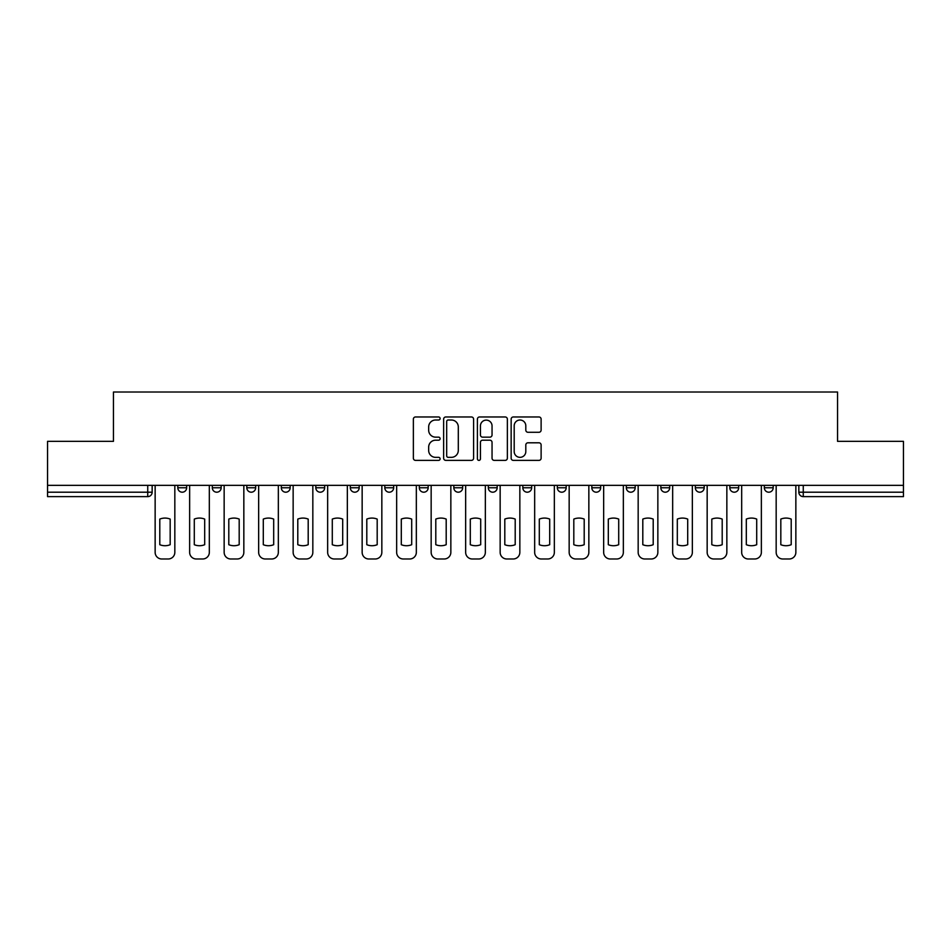 <?xml version="1.0" encoding="UTF-8"?>
<svg xmlns="http://www.w3.org/2000/svg" width="951" height="951" viewBox="0 0 951 951"><rect width="100%" height="100%" fill="white"/><g stroke="black" fill="none" stroke-linecap="round" stroke-linejoin="round"><path stroke-width="1.43" d="M440.111 418.488A1.522 1.522 0 0 0 438.601 416.966L415.528 416.966A2.175 2.175 0 0 0 413.364 419.141L413.364 458.216A2.175 2.175 0 0 0 415.528 460.379L438.601 460.379A1.522 1.522 0 0 0 440.111 458.869A1.522 1.522 0 0 0 438.601 457.348L435.606 457.348A6.942 6.942 0 0 1 428.663 450.394L428.663 447.148A6.942 6.942 0 0 1 435.606 440.194L438.601 440.194A1.522 1.522 0 0 0 440.111 438.673A1.522 1.522 0 0 0 438.601 437.151L435.606 437.151A6.942 6.942 0 0 1 428.663 430.209L428.663 426.951A6.942 6.942 0 0 1 435.606 420.009L438.601 420.009A1.522 1.522 0 0 0 440.111 418.488M522.824 485.343L522.824 487.78L531.68 487.78A4.422 4.422 0 0 1 527.246 492.202A4.422 4.422 0 0 1 522.824 487.78L522.824 485.343M488.327 485.343L488.327 487.78L497.171 487.78A4.422 4.422 0 0 1 492.749 492.202A4.422 4.422 0 0 1 488.327 487.78L488.327 485.343M315.815 487.78L315.815 485.343L315.815 487.78A4.422 4.422 0 0 0 320.249 492.202A4.422 4.422 0 0 1 315.815 487.78L324.671 487.78A4.422 4.422 0 0 1 320.249 492.202M246.82 485.343L246.82 487.78L255.664 487.78A4.422 4.422 0 0 1 251.242 492.202A4.422 4.422 0 0 1 246.82 487.78L246.82 485.343M212.311 487.78L212.311 485.343L212.311 487.78A4.422 4.422 0 0 0 216.745 492.202A4.422 4.422 0 0 1 212.311 487.78L221.167 487.78A4.422 4.422 0 0 1 216.745 492.202A4.422 4.422 0 0 0 221.167 487.78A4.422 4.422 0 0 1 216.745 492.202M177.813 487.78L177.813 485.343L177.813 487.78A4.422 4.422 0 0 0 182.235 492.202A4.422 4.422 0 0 1 177.813 487.78L186.658 487.78A4.422 4.422 0 0 1 182.235 492.202A4.422 4.422 0 0 0 186.658 487.78A4.422 4.422 0 0 1 182.235 492.202M538.944 432.277A2.175 2.175 0 0 0 541.119 430.102L541.119 419.141A2.175 2.175 0 0 0 538.944 416.966L513.326 416.966A2.175 2.175 0 0 0 511.151 419.141L511.151 458.216A2.175 2.175 0 0 0 513.326 460.379L538.944 460.379A2.175 2.175 0 0 0 541.119 458.216L541.119 444.973A2.175 2.175 0 0 0 538.944 442.797L527.983 442.797A2.175 2.175 0 0 0 525.808 444.973L525.808 451.535A5.813 5.813 0 0 1 520.007 457.348A5.813 5.813 0 0 1 514.194 451.535L514.194 425.81A5.813 5.813 0 0 1 520.007 420.009A5.813 5.813 0 0 1 525.808 425.81L525.808 430.102A2.175 2.175 0 0 0 527.983 432.277L538.944 432.277M47.55 485.343L47.55 441.335L113.454 441.335L113.454 392.014L837.546 392.014L837.546 441.335L903.45 441.335L903.45 485.343L47.55 485.343L47.55 492.202L152.16 492.202L152.16 485.343M473.598 419.141A2.175 2.175 0 0 0 471.434 416.966L445.817 416.966A2.175 2.175 0 0 0 443.641 419.141L443.641 458.216A2.175 2.175 0 0 0 445.817 460.379L471.434 460.379A2.175 2.175 0 0 0 473.598 458.216L473.598 419.141M479.566 416.966L505.183 416.966A2.175 2.175 0 0 1 507.358 419.141L507.358 458.216A2.175 2.175 0 0 1 505.183 460.379L494.223 460.379A2.175 2.175 0 0 1 492.047 458.216L492.047 442.37A2.175 2.175 0 0 0 489.884 440.194L482.609 440.194A2.175 2.175 0 0 0 480.433 442.37L480.433 458.869A1.522 1.522 0 0 1 478.924 460.379A1.522 1.522 0 0 1 477.402 458.869L477.402 419.141A2.175 2.175 0 0 1 479.566 416.966M798.84 485.343L798.84 492.202L903.45 492.202L903.45 496.624L803.262 496.624A4.422 4.422 0 0 1 798.84 492.202M903.45 485.343L903.45 492.202M152.16 492.202A4.422 4.422 0 0 1 147.738 496.624A4.422 4.422 0 0 0 152.16 492.202A4.422 4.422 0 0 1 147.738 496.624L47.55 496.624L47.55 492.202M773.187 485.343L773.187 487.78A4.422 4.422 0 0 1 768.765 492.202A4.422 4.422 0 0 1 764.342 487.78L773.187 487.78L773.187 485.343M764.342 485.343L764.342 487.78M738.689 485.343L738.689 487.78A4.422 4.422 0 0 1 734.255 492.202A4.422 4.422 0 0 1 729.833 487.78L738.689 487.78L738.689 485.343M729.833 485.343L729.833 487.78M704.18 485.343L704.18 487.78A4.422 4.422 0 0 1 699.758 492.202A4.422 4.422 0 0 1 695.336 487.78L704.18 487.78M695.336 485.343L695.336 487.78M669.682 485.343L669.682 487.78A4.422 4.422 0 0 1 665.26 492.202A4.422 4.422 0 0 1 660.838 487.78L669.682 487.78M660.838 485.343L660.838 487.78M635.185 485.343L635.185 487.78A4.422 4.422 0 0 1 630.751 492.202A4.422 4.422 0 0 1 626.329 487.78A4.422 4.422 0 0 0 630.751 492.202M626.329 485.343L626.329 487.78L635.185 487.78M600.675 485.343L600.675 487.78A4.422 4.422 0 0 1 596.253 492.202A4.422 4.422 0 0 1 591.831 487.78L600.675 487.78L600.675 485.343M591.831 485.343L591.831 487.78M566.178 485.343L566.178 487.78A4.422 4.422 0 0 1 561.756 492.202A4.422 4.422 0 0 1 557.334 487.78L566.178 487.78A4.422 4.422 0 0 1 561.756 492.202A4.422 4.422 0 0 0 566.178 487.78L566.178 485.343M557.334 485.343L557.334 487.78M531.68 485.343L531.68 487.78M497.171 485.343L497.171 487.78L497.171 485.343M462.673 485.343L462.673 487.78A4.422 4.422 0 0 1 458.251 492.202A4.422 4.422 0 0 1 453.829 487.78L462.673 487.78L462.673 485.343M453.829 485.343L453.829 487.78M428.176 485.343L428.176 487.78A4.422 4.422 0 0 1 423.754 492.202A4.422 4.422 0 0 1 419.32 487.78L428.176 487.78M419.32 485.343L419.32 487.78M393.666 485.343L393.666 487.78A4.422 4.422 0 0 1 389.244 492.202A4.422 4.422 0 0 1 384.822 487.78L393.666 487.78M384.822 485.343L384.822 487.78M359.169 485.343L359.169 487.78A4.422 4.422 0 0 1 354.747 492.202A4.422 4.422 0 0 1 350.325 487.78L359.169 487.78A4.422 4.422 0 0 1 354.747 492.202A4.422 4.422 0 0 0 359.169 487.78M350.325 485.343L350.325 487.78M324.671 485.343L324.671 487.78M290.162 485.343L290.162 487.78A4.422 4.422 0 0 1 285.74 492.202A4.422 4.422 0 0 1 281.318 487.78L290.162 487.78A4.422 4.422 0 0 1 285.74 492.202A4.422 4.422 0 0 0 290.162 487.78L290.162 485.343M281.318 485.343L281.318 487.78M255.664 485.343L255.664 487.78L255.664 485.343M221.167 485.343L221.167 487.78L221.167 485.343M186.658 485.343L186.658 487.78L186.658 485.343M448.206 420.009A1.522 1.522 0 0 0 446.685 421.531L446.685 455.826A1.522 1.522 0 0 0 448.206 457.348L451.345 457.348A6.942 6.942 0 0 0 458.299 450.394L458.299 426.951A6.942 6.942 0 0 0 451.345 420.009L448.206 420.009M492.047 425.917A5.813 5.813 0 0 0 486.246 420.116A5.813 5.813 0 0 0 480.433 425.917L480.433 434.987A2.175 2.175 0 0 0 482.609 437.151L489.884 437.151A2.175 2.175 0 0 0 492.047 434.987L492.047 425.917M159.792 519.091L159.792 544.709A13.825 13.825 0 0 0 170.181 544.709A13.825 13.825 0 0 1 159.792 544.709L159.792 519.091A13.825 13.825 0 0 1 170.181 519.091A13.825 13.825 0 0 0 159.792 519.091M170.181 519.091L170.181 544.709L170.181 519.091M155.144 552.353L155.144 485.343L155.144 552.353A6.633 6.633 0 0 0 161.777 558.986L168.196 558.986A6.633 6.633 0 0 0 174.829 552.353L174.829 485.343L174.829 552.353M161.777 558.986L168.196 558.986M194.289 519.091L194.289 544.709A13.825 13.825 0 0 0 204.691 544.709A13.825 13.825 0 0 1 194.289 544.709L194.289 519.091A13.825 13.825 0 0 1 204.691 519.091A13.825 13.825 0 0 0 194.289 519.091M204.691 519.091L204.691 544.709L204.691 519.091M189.641 552.353L189.641 485.343L189.641 552.353A6.633 6.633 0 0 0 196.286 558.986L202.694 558.986A6.633 6.633 0 0 0 209.327 552.353L209.327 485.343L209.327 552.353M228.799 519.091L228.799 544.709A13.825 13.825 0 0 0 239.188 544.709A13.825 13.825 0 0 1 228.799 544.709L228.799 519.091A13.825 13.825 0 0 1 239.188 519.091A13.825 13.825 0 0 0 228.799 519.091M239.188 519.091L239.188 544.709L239.188 519.091M224.151 552.353L224.151 485.343L224.151 552.353A6.633 6.633 0 0 0 230.784 558.986L237.191 558.986A6.633 6.633 0 0 0 243.836 552.353L243.836 485.343L243.836 552.353M196.286 558.986L202.694 558.986M230.784 558.986L237.191 558.986M263.296 519.091L263.296 544.709A13.825 13.825 0 0 0 273.686 544.709A13.825 13.825 0 0 1 263.296 544.709L263.296 519.091A13.825 13.825 0 0 1 273.686 519.091A13.825 13.825 0 0 0 263.296 519.091M273.686 519.091L273.686 544.709L273.686 519.091M258.648 552.353L258.648 485.343L258.648 552.353A6.633 6.633 0 0 0 265.281 558.986L271.701 558.986A6.633 6.633 0 0 0 278.334 552.353L278.334 485.343L278.334 552.353M297.794 519.091L297.794 544.709A13.825 13.825 0 0 0 308.195 544.709A13.825 13.825 0 0 1 297.794 544.709L297.794 519.091A13.825 13.825 0 0 1 308.195 519.091A13.825 13.825 0 0 0 297.794 519.091M308.195 519.091L308.195 544.709L308.195 519.091M293.146 552.353L293.146 485.343L293.146 552.353A6.633 6.633 0 0 0 299.791 558.986L306.198 558.986A6.633 6.633 0 0 0 312.831 552.353L312.831 485.343L312.831 552.353M332.291 519.091L332.291 544.709A13.825 13.825 0 0 0 342.693 544.709A13.825 13.825 0 0 1 332.291 544.709L332.291 519.091A13.825 13.825 0 0 1 342.693 519.091A13.825 13.825 0 0 0 332.291 519.091M342.693 519.091L342.693 544.709L342.693 519.091M327.655 552.353L327.655 485.343L327.655 552.353A6.633 6.633 0 0 0 334.288 558.986L340.696 558.986A6.633 6.633 0 0 0 347.341 552.353L347.341 485.343L347.341 552.353M265.281 558.986L271.701 558.986M299.791 558.986L306.198 558.986M334.288 558.986L340.696 558.986M366.801 519.091L366.801 544.709A13.825 13.825 0 0 0 377.19 544.709A13.825 13.825 0 0 1 366.801 544.709L366.801 519.091A13.825 13.825 0 0 1 377.19 519.091A13.825 13.825 0 0 0 366.801 519.091M377.19 519.091L377.19 544.709L377.19 519.091M362.153 552.353L362.153 485.343L362.153 552.353A6.633 6.633 0 0 0 368.786 558.986L375.205 558.986A6.633 6.633 0 0 0 381.838 552.353L381.838 485.343L381.838 552.353M368.786 558.986L375.205 558.986M401.298 519.091L401.298 544.709A13.825 13.825 0 0 0 411.7 544.709A13.825 13.825 0 0 1 401.298 544.709L401.298 519.091A13.825 13.825 0 0 1 411.7 519.091A13.825 13.825 0 0 0 401.298 519.091M411.7 519.091L411.7 544.709L411.7 519.091M396.65 552.353L396.65 485.343L396.65 552.353A6.633 6.633 0 0 0 403.295 558.986L409.703 558.986A6.633 6.633 0 0 0 416.336 552.353L416.336 485.343L416.336 552.353M403.295 558.986L409.703 558.986M435.796 519.091L435.796 544.709A13.825 13.825 0 0 0 446.197 544.709A13.825 13.825 0 0 1 435.796 544.709L435.796 519.091A13.825 13.825 0 0 1 446.197 519.091A13.825 13.825 0 0 0 435.796 519.091M446.197 519.091L446.197 544.709L446.197 519.091M431.16 552.353L431.16 485.343L431.16 552.353A6.633 6.633 0 0 0 437.793 558.986L444.2 558.986A6.633 6.633 0 0 0 450.845 552.353L450.845 485.343L450.845 552.353M437.793 558.986L444.2 558.986M470.305 519.091L470.305 544.709A13.825 13.825 0 0 0 480.695 544.709A13.825 13.825 0 0 1 470.305 544.709L470.305 519.091A13.825 13.825 0 0 1 480.695 519.091A13.825 13.825 0 0 0 470.305 519.091M480.695 519.091L480.695 544.709L480.695 519.091M465.657 552.353L465.657 485.343L465.657 552.353A6.633 6.633 0 0 0 472.29 558.986L478.71 558.986A6.633 6.633 0 0 0 485.343 552.353L485.343 485.343L485.343 552.353M472.29 558.986L478.71 558.986M504.803 519.091L504.803 544.709L504.803 519.091A13.825 13.825 0 0 1 515.204 519.091A13.825 13.825 0 0 0 504.803 519.091M515.204 544.709L515.204 519.091L515.204 544.709A13.825 13.825 0 0 1 504.803 544.709M500.155 552.353L500.155 485.343L500.155 552.353A6.633 6.633 0 0 0 506.8 558.986L513.207 558.986A6.633 6.633 0 0 0 519.84 552.353L519.84 485.343L519.84 552.353M506.8 558.986L513.207 558.986M539.3 519.091L539.3 544.709A13.825 13.825 0 0 0 549.702 544.709A13.825 13.825 0 0 1 539.3 544.709L539.3 519.091A13.825 13.825 0 0 1 549.702 519.091L549.702 544.709L549.702 519.091M534.664 552.353L534.664 485.343L534.664 552.353A6.633 6.633 0 0 0 541.297 558.986L547.705 558.986A6.633 6.633 0 0 0 554.35 552.353L554.35 485.343L554.35 552.353M541.297 558.986L547.705 558.986M573.81 519.091L573.81 544.709L573.81 519.091A13.825 13.825 0 0 1 584.199 519.091A13.825 13.825 0 0 0 573.81 519.091M584.199 544.709L584.199 519.091L584.199 544.709A13.825 13.825 0 0 1 573.81 544.709M569.162 552.353L569.162 485.343L569.162 552.353A6.633 6.633 0 0 0 575.795 558.986L582.214 558.986A6.633 6.633 0 0 0 588.847 552.353L588.847 485.343L588.847 552.353M575.795 558.986L582.214 558.986M608.307 519.091L608.307 544.709A13.825 13.825 0 0 0 618.709 544.709A13.825 13.825 0 0 1 608.307 544.709L608.307 519.091A13.825 13.825 0 0 1 618.709 519.091A13.825 13.825 0 0 0 608.307 519.091M618.709 519.091L618.709 544.709L618.709 519.091M603.659 552.353L603.659 485.343L603.659 552.353A6.633 6.633 0 0 0 610.304 558.986L616.712 558.986A6.633 6.633 0 0 0 623.345 552.353L623.345 485.343L623.345 552.353M610.304 558.986L616.712 558.986M642.805 519.091L642.805 544.709A13.825 13.825 0 0 0 653.206 544.709A13.825 13.825 0 0 1 642.805 544.709L642.805 519.091A13.825 13.825 0 0 1 653.206 519.091A13.825 13.825 0 0 0 642.805 519.091M653.206 519.091L653.206 544.709L653.206 519.091M638.169 552.353L638.169 485.343L638.169 552.353A6.633 6.633 0 0 0 644.802 558.986L651.209 558.986A6.633 6.633 0 0 0 657.854 552.353L657.854 485.343L657.854 552.353M644.802 558.986L651.209 558.986M677.314 519.091L677.314 544.709A13.825 13.825 0 0 0 687.704 544.709A13.825 13.825 0 0 1 677.314 544.709L677.314 519.091A13.825 13.825 0 0 1 687.704 519.091L687.704 544.709L687.704 519.091M672.666 552.353L672.666 485.343L672.666 552.353A6.633 6.633 0 0 0 679.299 558.986L685.719 558.986A6.633 6.633 0 0 0 692.352 552.353L692.352 485.343L692.352 552.353M679.299 558.986L685.719 558.986M711.812 519.091L711.812 544.709L711.812 519.091A13.825 13.825 0 0 1 722.201 519.091L722.201 544.709A13.825 13.825 0 0 1 711.812 544.709M707.164 552.353L707.164 485.343L707.164 552.353A6.633 6.633 0 0 0 713.809 558.986L720.216 558.986A6.633 6.633 0 0 0 726.849 552.353L726.849 485.343L726.849 552.353M722.201 519.091L722.201 544.709M713.809 558.986L720.216 558.986M746.309 519.091L746.309 544.709L746.309 519.091A13.825 13.825 0 0 1 756.711 519.091A13.825 13.825 0 0 0 746.309 519.091M756.711 544.709L756.711 519.091L756.711 544.709A13.825 13.825 0 0 1 746.309 544.709M741.673 552.353L741.673 485.343L741.673 552.353A6.633 6.633 0 0 0 748.306 558.986L754.714 558.986A6.633 6.633 0 0 0 761.359 552.353L761.359 485.343L761.359 552.353M748.306 558.986L754.714 558.986M780.819 519.091L780.819 544.709L780.819 519.091A13.825 13.825 0 0 1 791.208 519.091L791.208 544.709A13.825 13.825 0 0 1 780.819 544.709M776.171 552.353L776.171 485.343L776.171 552.353A6.633 6.633 0 0 0 782.804 558.986L789.223 558.986A6.633 6.633 0 0 0 795.856 552.353L795.856 485.343L795.856 552.353M791.208 519.091L791.208 544.709M782.804 558.986L789.223 558.986M147.738 485.343L147.738 496.624M803.262 485.343L803.262 496.624"/></g></svg>
